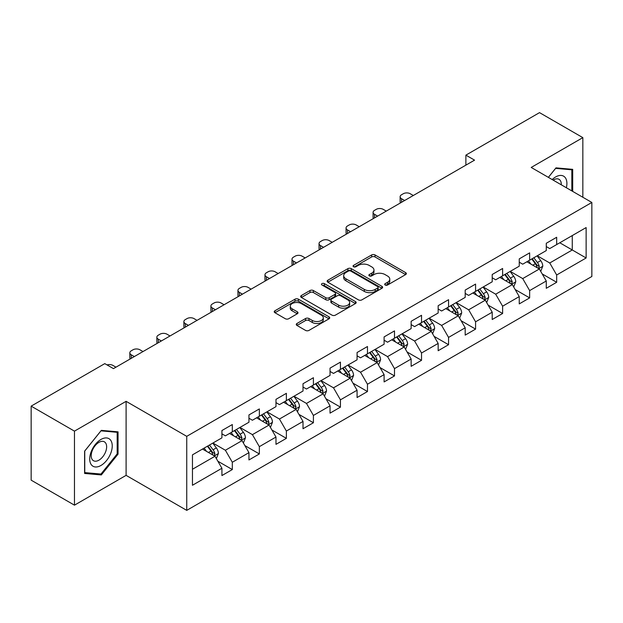 <?xml version="1.0" encoding="UTF-8"?>
<svg xmlns="http://www.w3.org/2000/svg" width="623" height="623" viewBox="0 0 623 623"><rect width="100%" height="100%" fill="white"/><g stroke="black" fill="none" stroke-linecap="round" stroke-linejoin="round"><path stroke-width="0.93" d="M385.185 285.023A1.682 0.973 0 0 0 387.568 285.023L405.643 274.587A2.406 1.386 0 0 0 406.344 273.606A2.406 1.386 0 0 0 405.643 272.625L375.023 254.947A2.406 1.386 0 0 0 371.627 254.947L353.553 265.382A1.682 0.973 0 0 0 353.062 266.068A1.682 0.973 0 0 0 353.553 266.753A1.682 0.973 0 0 0 355.935 266.753L358.272 265.406A7.694 4.447 0 0 1 369.159 265.406L371.713 266.878A7.694 4.447 0 0 1 373.964 270.024A7.694 4.447 0 0 1 371.713 273.162L369.369 274.509A1.682 0.973 0 0 0 368.878 275.202A1.682 0.973 0 0 0 369.369 275.888A1.682 0.973 0 0 0 371.752 275.888L374.088 274.541A7.694 4.447 0 0 1 384.975 274.541L387.529 276.012A7.694 4.447 0 0 1 389.78 279.151A7.694 4.447 0 0 1 387.529 282.297L385.185 283.644A1.682 0.973 0 0 0 384.695 284.329A1.682 0.973 0 0 0 385.185 285.023L385.185 283.644M296.961 323.485A2.406 1.386 0 0 0 296.26 324.466A2.406 1.386 0 0 0 296.961 325.447L305.55 330.408A2.406 1.386 0 0 0 308.953 330.408L329.022 318.82A2.406 1.386 0 0 0 329.723 317.839A2.406 1.386 0 0 0 329.022 316.858L298.409 299.18A2.406 1.386 0 0 0 295.006 299.18L274.938 310.768A2.406 1.386 0 0 0 274.229 311.749A2.406 1.386 0 0 0 274.938 312.73L285.311 318.727A2.406 1.386 0 0 0 288.714 318.727L297.303 313.766A2.406 1.386 0 0 0 298.004 312.785A2.406 1.386 0 0 0 297.303 311.804L292.156 308.829A6.432 3.715 0 0 1 290.271 306.204A6.432 3.715 0 0 1 294.243 302.77A6.432 3.715 0 0 1 301.259 303.58L321.413 315.215A6.432 3.715 0 0 1 323.298 317.839A6.432 3.715 0 0 1 319.326 321.273A6.432 3.715 0 0 1 312.31 320.463L308.953 318.524A2.406 1.386 0 0 0 305.55 318.524L296.961 323.485L296.961 325.447M126.103 401.329L74.464 431.139L31.15 406.134L31.15 480.162L74.464 505.167L126.103 475.357L186.744 510.369L186.744 436.341L126.103 401.329L126.103 475.357M582.84 197.257L582.84 137.636L531.209 167.447L591.85 202.459L186.744 436.341M582.84 137.636L539.526 112.631L465.879 155.143L465.879 165.15M31.15 406.134L104.789 363.622L113.456 368.621L474.547 160.142L465.879 155.143M358.443 299.873A2.406 1.386 0 0 0 361.846 299.873L381.915 288.285A2.406 1.386 0 0 0 382.615 287.304A2.406 1.386 0 0 0 381.915 286.323L351.302 268.645A2.406 1.386 0 0 0 347.899 268.645L327.83 280.233A2.406 1.386 0 0 0 327.13 281.214A2.406 1.386 0 0 0 327.83 282.196L358.443 299.873M322.636 285.381A1.682 0.973 0 0 1 324.342 285.622L324.342 283.621L355.468 301.587A2.406 1.386 0 0 1 356.169 302.568A2.406 1.386 0 0 1 355.468 303.549L335.4 315.137A2.406 1.386 0 0 1 331.997 315.137L301.384 297.467L301.384 295.504A2.406 1.386 0 0 0 300.675 296.486A2.406 1.386 0 0 0 301.384 297.467M301.384 295.504L309.974 290.544A2.406 1.386 0 0 1 313.377 290.544L325.79 297.708A2.406 1.386 0 0 0 329.193 297.708L334.886 294.422A2.406 1.386 0 0 0 335.595 293.441A2.406 1.386 0 0 0 334.886 292.46L321.966 284.991A1.682 0.973 0 0 1 321.468 284.306A1.682 0.973 0 0 1 322.512 283.41A1.682 0.973 0 0 1 324.342 283.621M186.744 510.369L591.85 276.487L591.85 202.459M217.848 461.207L232.317 469.555L232.317 462.258L248.951 452.648L248.951 459.953L259.347 453.949L259.347 446.652L275.981 437.042L275.981 444.347L286.378 438.343L286.378 431.046L303.012 421.436L303.012 428.741L313.408 422.744L313.408 415.44L330.042 405.838L330.042 413.135L340.438 407.138L340.438 399.834L357.072 390.232L357.072 397.529L367.469 391.532L367.469 384.227L384.103 374.625L384.103 381.922L394.499 375.926L394.499 368.621L411.133 359.019L411.133 366.324L421.53 360.32L421.53 353.015L438.164 343.413L438.164 350.718L448.56 344.714L448.56 337.409L465.186 327.807L465.186 335.112L475.583 329.108L475.583 321.803L492.217 312.201L492.217 319.506L502.613 313.501L502.613 306.197L519.247 296.595L519.247 303.899L529.643 297.895L529.643 290.591L546.278 280.989L546.278 288.293L556.674 282.289L556.674 274.984L586.134 257.984L586.134 227.566L572.272 235.572L572.272 249.979L586.134 257.984M232.317 469.555L221.92 475.559L221.92 468.255L192.46 485.262L192.46 454.852L221.92 437.844L221.92 430.54L232.317 424.543L232.317 431.84L248.951 422.238L248.951 414.934L259.347 408.937L259.347 416.234L275.981 406.632L275.981 399.335L286.378 393.331L286.378 400.636L303.012 391.026L303.012 383.729L313.408 377.725L313.408 385.03L330.042 375.42L330.042 368.123L340.438 362.119L340.438 369.423L357.072 359.814L357.072 352.517L367.469 346.513L367.469 353.817L384.103 344.215L384.103 336.911L394.499 330.906L394.499 338.211L411.133 328.609L411.133 321.304L421.53 315.3L421.53 322.605L438.164 313.003L438.164 305.698L448.56 299.694L448.56 306.999L465.186 297.397L465.186 290.092L475.583 284.088L475.583 291.393L492.217 281.791L492.217 274.486L502.613 268.482L502.613 275.787L519.247 266.185L519.247 258.88L529.643 252.876L529.643 260.18L546.278 250.578L546.278 243.274L556.674 237.27L556.674 244.574L586.134 227.566M229.544 433.444L242.02 440.648L225.386 450.25L212.91 443.046M221.92 433.842L225.386 435.843L232.317 431.84M225.386 450.25L232.317 462.258M242.02 440.648L248.951 452.648M256.575 417.838L269.05 425.042L252.416 434.644L239.941 427.44M248.951 418.235L252.416 420.237L259.347 416.234M252.416 434.644L259.347 446.652M269.05 425.042L275.981 437.042M283.605 402.232L296.081 409.436L279.447 419.038L266.971 411.834M275.981 402.629L279.447 404.631L286.378 400.636M279.447 419.038L286.378 431.046M296.081 409.436L303.012 421.436M310.636 386.626L323.111 393.829L306.477 403.431L294.001 396.228M303.012 387.031L306.477 389.025L313.408 385.03M306.477 403.431L313.408 415.44M323.111 393.829L330.042 405.838M337.666 371.02L350.142 378.223L333.507 387.825L321.032 380.622M330.042 371.425L333.507 373.426L340.438 369.423M333.507 387.825L340.438 399.834M350.142 378.223L357.072 390.232M364.696 355.414L377.172 362.617L360.538 372.219L348.062 365.016M357.072 355.819L360.538 357.82L367.469 353.817M360.538 372.219L367.469 384.227M377.172 362.617L384.103 374.625M391.727 339.808L404.202 347.011L387.568 356.613L375.093 349.417M384.103 340.213L387.568 342.214L394.499 338.211M387.568 356.613L394.499 368.621M404.202 347.011L411.133 359.019M418.757 324.201L431.233 331.405L414.599 341.015L402.123 333.811M411.133 324.606L414.599 326.608L421.53 322.605M414.599 341.015L421.53 353.015M431.233 331.405L438.164 343.413M445.78 308.595L458.255 315.799L441.629 325.408L429.154 318.205M438.164 309L441.629 311.002L448.56 306.999M441.629 325.408L448.56 337.409M458.255 315.799L465.186 327.807M472.81 292.997L485.286 300.193L468.652 309.802L456.176 302.599M465.186 293.394L468.652 295.395L475.583 291.393M468.652 309.802L475.583 321.803M485.286 300.193L492.217 312.201M499.841 277.391L512.316 284.594L495.682 294.196L483.207 286.993M492.217 277.788L495.682 279.789L502.613 275.787M495.682 294.196L502.613 306.197M512.316 284.594L519.247 296.595M526.871 261.785L539.347 268.988L522.713 278.59L510.237 271.387M519.247 262.182L522.713 264.183L529.643 260.18M522.713 278.59L529.643 290.591M539.347 268.988L546.278 280.989M559.797 242.775L572.272 249.979L549.743 262.984L537.267 255.78M546.278 246.576L549.743 248.577L556.674 244.574M549.743 262.984L556.674 274.984M74.464 431.139L74.464 505.167M192.46 469.259L214.99 456.254L202.514 449.051M214.99 456.254L221.92 468.255M542.205 273.933L556.674 282.289M515.182 289.539L529.643 297.895M488.152 305.145L502.613 313.501M461.121 320.752L475.583 329.108M434.091 336.358L448.56 344.714M407.06 351.964L421.53 360.32M380.03 367.57L394.499 375.926M353 383.176L367.469 391.532M325.969 398.782L340.438 407.138M298.939 414.388L313.408 422.744M271.908 429.995L286.378 438.343M244.878 445.601L259.347 453.949M572.701 191.409L572.701 169.355L555.981 167.86L548.357 177.353M84.603 473.449L101.323 474.944L118.043 454.144L118.043 431.848L101.323 430.361L84.603 451.161L84.603 473.449M117.179 453.645L118.043 454.144M99.555 473.924L101.323 474.944M385.863 285.256L387.529 284.298A7.694 4.447 0 0 0 389.78 281.152L389.78 279.151M373.964 270.024L373.964 272.017A7.694 4.447 0 0 1 371.713 275.164L370.046 276.121M405.604 274.603L375.023 256.949A2.406 1.386 0 0 0 371.627 256.949L354.23 266.994M381.915 286.323L381.915 288.285L351.302 270.647A2.406 1.386 0 0 0 347.899 270.647L327.862 282.211M377.663 287.99A1.682 0.973 0 0 0 378.153 287.304A1.682 0.973 0 0 0 377.663 286.611L350.788 271.098A1.682 0.973 0 0 0 348.413 271.098L345.944 272.524A7.694 4.447 0 0 0 343.686 275.67A7.694 4.447 0 0 0 345.944 278.808L364.315 289.415A7.694 4.447 0 0 0 375.194 289.415L377.663 287.99L377.663 289.991A1.682 0.973 0 0 0 378.153 289.306L378.153 287.304M343.686 275.67L343.686 277.663A7.694 4.447 0 0 0 345.944 280.809L345.944 278.808M377.663 289.991L375.194 291.416A7.694 4.447 0 0 1 364.315 291.416L345.944 280.809M301.415 297.483L309.974 292.545L309.974 290.544M335.595 293.441L335.595 295.442A2.406 1.386 0 0 1 334.886 296.423L329.193 299.71A2.406 1.386 0 0 1 325.79 299.71L313.377 292.545A2.406 1.386 0 0 0 309.974 292.545M324.342 285.622L355.437 303.572M338.671 305.145A6.432 3.715 0 0 0 345.687 305.955A6.432 3.715 0 0 0 349.659 302.521A6.432 3.715 0 0 0 347.774 299.897L340.672 295.793A2.406 1.386 0 0 0 337.269 295.793L331.568 299.087A2.406 1.386 0 0 0 330.868 300.068A2.406 1.386 0 0 0 331.568 301.049L338.671 305.145L338.671 307.147A6.432 3.715 0 0 0 345.687 307.957A6.432 3.715 0 0 0 349.659 304.522L349.659 302.521M330.868 300.068L330.868 302.069A2.406 1.386 0 0 0 331.568 303.051L331.568 301.049M338.671 307.147L331.568 303.051M323.298 317.839L323.298 319.84A6.432 3.715 0 0 1 319.326 323.275A6.432 3.715 0 0 1 312.31 322.465L308.953 320.526A2.406 1.386 0 0 0 305.55 320.526L296.992 325.471M290.271 306.204L290.271 308.206A6.432 3.715 0 0 0 292.156 310.83L292.156 308.829M297.272 313.782L292.156 310.83M328.991 318.844L298.409 301.182A2.406 1.386 0 0 0 295.006 301.182L274.969 312.754M540.717 271.355L542.781 266.161A6.495 3.746 -120 0 0 540.709 260.632L537.127 255.858M404.631 200.513L401.562 198.737A4.898 2.827 0 0 1 400.13 196.736A4.898 2.827 0 0 1 401.562 194.734L403.299 193.737A4.898 2.827 0 0 1 410.23 193.737L413.298 195.505M530.897 264.105L528.468 260.866M400.542 202.872A4.898 2.827 180 0 1 400.13 201.743L400.13 196.736M538.342 268.404L539.277 266.442A6.495 3.746 -120 0 0 537.415 262.532L533.841 257.758M532.213 258.701L536.177 263.996A3.31 1.908 60 0 1 536.777 265.001L539.277 266.442M531.762 258.958L535.336 263.731A6.495 3.746 60 0 1 537.197 267.641M570.761 169.183L571.836 169.799L571.836 190.903M548.388 177.368L555.638 168.358L571.836 169.799M566.362 187.741A15.925 9.197 120 0 0 563.597 176.161A15.925 9.197 120 0 0 552.188 179.564M561.284 184.813A10.902 6.292 120 0 0 559.041 179.331A10.902 6.292 120 0 0 553.162 180.125M100.981 465.459A15.925 9.197 120 0 0 112.241 445.951A15.925 9.197 120 0 0 100.981 439.449A15.925 9.197 120 0 0 89.712 458.956A15.925 9.197 120 0 0 100.981 465.459M98.925 460.171A10.902 6.292 120 0 0 106.05 450.561A10.902 6.292 120 0 0 104.376 441.824A10.902 6.292 120 0 0 98.925 442.361A10.902 6.292 120 0 0 91.807 451.971A10.902 6.292 120 0 0 93.473 460.709A10.902 6.292 120 0 0 98.925 460.171M84.775 451.005L100.981 430.851L117.179 432.3L117.179 453.894L100.981 474.048L84.775 472.608L84.744 450.982M116.104 431.677L117.179 432.3M513.687 286.962L515.751 281.767A6.495 3.746 -120 0 0 513.679 276.238L510.105 271.464M377.6 216.119L374.532 214.343A4.898 2.827 0 0 1 373.099 212.342A4.898 2.827 0 0 1 374.532 210.34L376.269 209.344A4.898 2.827 0 0 1 383.2 209.344L386.268 211.111M503.867 279.711L501.437 276.464M373.512 218.478A4.898 2.827 180 0 1 373.099 217.349L373.099 212.342M511.312 284.01L512.246 282.048A6.495 3.746 -120 0 0 510.385 278.138L506.81 273.365M505.183 274.307L509.147 279.602A3.31 1.908 60 0 1 509.754 280.607L512.246 282.048M504.731 274.564L508.306 279.338A6.495 3.746 60 0 1 510.167 283.247M486.656 302.568L488.72 297.373A6.495 3.746 -120 0 0 486.649 291.844L483.074 287.071M350.57 231.725L347.502 229.949A4.898 2.827 0 0 1 346.069 227.948A4.898 2.827 0 0 1 347.502 225.947L349.238 224.95A4.898 2.827 0 0 1 356.169 224.95L359.237 226.717M476.836 295.318L474.407 292.07M346.481 234.084A4.898 2.827 180 0 1 346.069 232.955L346.069 227.948M484.281 299.616L485.216 297.654A6.495 3.746 -120 0 0 483.355 293.745L479.78 288.971M478.153 289.913L482.116 295.209A3.31 1.908 60 0 1 482.724 296.213L485.216 297.654M477.701 290.17L481.275 294.944A6.495 3.746 60 0 1 483.137 298.853M459.626 318.174L461.69 312.98A6.495 3.746 -120 0 0 459.618 307.451L456.044 302.677M323.539 247.323L320.479 245.555A4.898 2.827 0 0 1 319.038 243.554A4.898 2.827 0 0 1 320.479 241.553L322.208 240.556A4.898 2.827 0 0 1 329.139 240.556L332.207 242.324M449.806 310.924L447.376 307.676M319.451 249.691A4.898 2.827 180 0 1 319.038 248.561L319.038 243.554M457.251 315.222L458.185 313.26A6.495 3.746 -120 0 0 456.324 309.351L452.75 304.577M451.122 305.519L455.086 310.815A3.31 1.908 60 0 1 455.693 311.819L458.185 313.26M450.67 305.776L454.245 310.55A6.495 3.746 60 0 1 456.106 314.459M432.596 333.78L434.659 328.586A6.495 3.746 -120 0 0 432.588 323.057L429.013 318.283M296.509 262.929L293.449 261.162A4.898 2.827 0 0 1 292.008 259.16A4.898 2.827 0 0 1 293.449 257.159L295.177 256.162A4.898 2.827 0 0 1 302.108 256.162L305.177 257.93M422.776 326.53L420.346 323.282M292.421 265.297A4.898 2.827 180 0 1 292.008 264.16L292.008 259.16M430.22 330.829L431.155 328.866A6.495 3.746 -120 0 0 429.294 324.957L425.719 320.183M424.092 321.125L428.056 326.421A3.31 1.908 60 0 1 428.663 327.425L431.155 328.866M423.64 321.382L427.214 326.156A6.495 3.746 60 0 1 429.076 330.065M405.565 349.386L407.629 344.192A6.495 3.746 -120 0 0 405.557 338.663L401.983 333.889M269.479 278.536L266.418 276.768A4.898 2.827 0 0 1 264.977 274.766A4.898 2.827 0 0 1 266.418 272.765L268.147 271.768A4.898 2.827 0 0 1 275.078 271.768L278.146 273.536M395.745 342.136L393.315 338.889M265.39 280.903A4.898 2.827 180 0 1 264.977 279.766L264.977 274.766M403.198 346.435L404.125 344.472A6.495 3.746 -120 0 0 402.263 340.563L398.689 335.789M397.061 336.731L401.033 342.027A3.31 1.908 60 0 1 401.633 343.032L404.125 344.472M396.61 336.988L400.184 341.762A6.495 3.746 60 0 1 402.045 345.672M378.535 364.992L380.598 359.798A6.495 3.746 -120 0 0 378.527 354.269L374.953 349.495M242.448 294.142L239.388 292.374A4.898 2.827 0 0 1 237.947 290.373A4.898 2.827 0 0 1 239.388 288.371L241.117 287.374A4.898 2.827 0 0 1 248.047 287.374L251.116 289.142M368.715 357.742L366.285 354.495M238.36 296.509A4.898 2.827 180 0 1 237.947 295.372L237.947 290.373M376.167 362.041L377.094 360.071A6.495 3.746 -120 0 0 375.233 356.169L371.658 351.395M370.031 352.338L374.002 357.633A3.31 1.908 60 0 1 374.602 358.638L377.094 360.071M369.579 352.595L373.154 357.368A6.495 3.746 60 0 1 375.015 361.278M351.504 380.598L353.568 375.404A6.495 3.746 -120 0 0 351.497 369.875L347.922 365.101M215.418 309.748L212.357 307.98A4.898 2.827 0 0 1 210.917 305.979A4.898 2.827 0 0 1 212.357 303.977L214.086 302.98A4.898 2.827 0 0 1 221.017 302.98L224.085 304.748M341.684 373.341L339.255 370.101M211.329 312.115A4.898 2.827 180 0 1 210.917 310.978L210.917 305.979M349.137 377.647L350.064 375.677A6.495 3.746 -120 0 0 348.202 371.775L344.628 367.002M343 367.936L346.972 373.239A3.31 1.908 60 0 1 347.572 374.244L350.064 375.677M342.549 368.201L346.123 372.975A6.495 3.746 60 0 1 347.984 376.884M324.482 396.205L326.538 391.01A6.495 3.746 -120 0 0 324.466 385.481L320.892 380.708M188.395 325.354L185.327 323.586A4.898 2.827 0 0 1 183.886 321.585A4.898 2.827 0 0 1 185.327 319.583L187.056 318.587A4.898 2.827 0 0 1 193.987 318.587L197.055 320.354M314.654 388.947L312.224 385.707M184.299 327.721A4.898 2.827 180 0 1 183.886 326.584L183.886 321.585M322.107 393.253L323.033 391.283A6.495 3.746 -120 0 0 321.172 387.381L317.598 382.608M315.97 383.542L319.942 388.838A3.31 1.908 60 0 1 320.541 389.842L323.033 391.283M315.518 383.807L319.093 388.581A6.495 3.746 60 0 1 320.954 392.482M297.451 411.803L299.507 406.617A6.495 3.746 -120 0 0 297.436 401.087L293.861 396.314M161.365 340.96L158.297 339.192A4.898 2.827 0 0 1 156.864 337.191A4.898 2.827 0 0 1 158.297 335.19L160.025 334.185A4.898 2.827 0 0 1 166.956 334.185L170.024 335.961M287.624 404.553L285.194 401.313M157.269 343.32A4.898 2.827 180 0 1 156.864 342.191L156.864 337.191M295.076 408.852L296.003 406.889A6.495 3.746 -120 0 0 294.142 402.988L290.567 398.214M288.94 399.148L292.911 404.444A3.31 1.908 60 0 1 293.511 405.448L296.003 406.889M288.488 399.413L292.062 404.187A6.495 3.746 60 0 1 293.924 408.088M270.421 427.409L272.477 422.223A6.495 3.746 -120 0 0 270.405 416.694L266.831 411.92M134.334 356.566L131.266 354.799A4.898 2.827 0 0 1 129.833 352.797A4.898 2.827 0 0 1 131.266 350.796L132.995 349.791A4.898 2.827 0 0 1 139.926 349.791L142.994 351.567M260.593 420.159L258.163 416.919M130.238 358.926A4.898 2.827 180 0 1 129.833 357.797L129.833 352.797M268.046 424.458L268.972 422.495A6.495 3.746 -120 0 0 267.111 418.594L263.537 413.82M261.909 414.754L265.881 420.05A3.31 1.908 60 0 1 266.48 421.055L268.972 422.495M261.458 415.019L265.032 419.793A6.495 3.746 60 0 1 266.893 423.695M243.391 443.015L245.446 437.829A6.495 3.746 -120 0 0 243.375 432.3L239.8 427.526M107.055 364.93A4.898 2.827 0 0 1 112.895 365.397L115.964 367.173M233.563 435.765L231.141 432.526M241.015 440.064L241.942 438.101A6.495 3.746 -120 0 0 240.081 434.2L236.506 429.426M234.879 430.361L238.85 435.656A3.31 1.908 60 0 1 239.45 436.661L241.942 438.101M234.427 430.625L238.002 435.399A6.495 3.746 60 0 1 239.863 439.301M216.36 458.621L218.416 453.435A6.495 3.746 -120 0 0 216.345 447.898L212.77 443.124M206.54 451.371L204.11 448.132M213.985 455.67L214.912 453.708A6.495 3.746 -120 0 0 213.058 449.806L209.476 445.032M207.848 445.967L211.82 451.262A3.31 1.908 60 0 1 212.42 452.267L214.912 453.708M207.397 446.232L210.979 451.005A6.495 3.746 60 0 1 212.832 454.907M387.529 284.298L387.529 282.297M369.369 275.888L369.369 274.509M371.713 275.164L371.713 273.162M353.553 266.753L353.553 265.382M371.627 256.949L371.627 254.947M375.023 256.949L375.023 254.947M405.643 274.587L405.643 272.625M327.83 282.196L327.83 280.233M347.899 270.647L347.899 268.645M351.302 270.647L351.302 268.645M364.315 291.416L364.315 289.415M375.194 291.416L375.194 289.415M313.377 292.545L313.377 290.544M325.79 299.71L325.79 297.708M329.193 299.71L329.193 297.708M334.886 296.423L334.886 294.422M355.468 303.549L355.468 301.587M305.55 320.526L305.55 318.524M308.953 320.526L308.953 318.524M312.31 322.465L312.31 320.463M297.303 313.766L297.303 311.804M274.938 312.73L274.938 310.768M295.006 301.182L295.006 299.18M298.409 301.182L298.409 299.18M329.022 318.82L329.022 316.858M401.562 198.737L401.562 202.28M538.708 268.614L542.734 266.286M537.415 262.532L540.709 260.632M532.797 265.203L535.336 263.731M374.532 214.343L374.532 217.886M511.678 284.22L515.704 281.892M510.385 278.138L513.679 276.238M505.767 280.809L508.306 279.338M347.502 229.949L347.502 233.493M484.647 299.827L488.673 297.498M483.355 293.745L486.649 291.844M478.737 296.416L481.275 294.944M320.479 245.555L320.479 249.099M457.617 315.433L461.643 313.104M456.324 309.351L459.618 307.451M451.706 312.022L454.245 310.55M293.449 261.162L293.449 264.705M430.586 331.039L434.62 328.71M429.294 324.957L432.588 323.057M424.676 327.62L427.214 326.156M266.418 276.768L266.418 280.311M403.556 346.645L407.59 344.317M402.263 340.563L405.557 338.663M397.645 343.226L400.184 341.762M239.388 292.374L239.388 295.917M376.526 362.251L380.56 359.923M375.233 356.169L378.527 354.269M370.615 358.832L373.154 357.368M212.357 307.98L212.357 311.523M349.495 377.857L353.529 375.529M348.202 371.775L351.497 369.875M343.584 374.439L346.123 372.975M185.327 323.586L185.327 327.122M322.465 393.463L326.499 391.135M321.172 387.381L324.466 385.481M316.554 390.045L319.093 388.581M158.297 339.192L158.297 342.728M295.434 409.062L299.468 406.741M294.142 402.988L297.436 401.087M289.524 405.651L292.062 404.187M131.266 354.799L131.266 358.334M268.412 424.668L272.438 422.347M267.111 418.594L270.405 416.694M262.493 421.257L265.032 419.793M241.381 440.274L245.407 437.953M240.081 434.2L243.375 432.3M235.463 436.863L238.002 435.399M214.351 455.88L218.377 453.56M213.058 449.806L216.345 447.898M208.432 452.469L210.979 451.005"/></g></svg>
